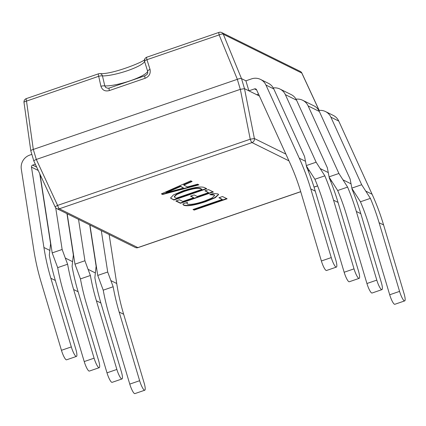 <?xml version="1.0" encoding="UTF-8"?>
<svg xmlns="http://www.w3.org/2000/svg" width="426" height="426" viewBox="0 0 426 426"><rect width="100%" height="100%" fill="white"/><g stroke="black" fill="none" stroke-linecap="round" stroke-linejoin="round"><path stroke-width="0.64" d="M107.853 88.278L105.648 87.458L104.807 85.924A3.552 1.076 167.2 0 0 100.93 86.292C102.352 90.243 105.169 91.665 109.386 90.562A3.552 0.719 71 0 1 109.248 88.049L107.837 88.273M100.93 86.292L98.688 76.297A3.552 1.07 167.6 0 1 102.474 75.929L104.807 85.924A24.245 4.75 163.4 0 0 130.494 80.684A24.245 4.75 163.4 0 0 147.636 71.211L144.574 61.461A24.245 4.75 -16.6 0 1 127.512 70.668A24.245 4.75 -16.6 0 1 102.474 75.929A3.552 2.945 -89.4 0 0 99.743 73.591A3.552 3.552 0 0 0 98.55 73.783A3.552 0.719 71 0 0 98.688 76.297L26.508 101.1L33.303 149.435L36.311 159.446L240.312 89.343L237.325 79.327L33.324 149.43M35.331 164.218L32.685 165.123A1.779 1.704 -63.7 0 0 31.487 167.125L43.921 247.49A233.783 224.326 -63.7 0 0 50.848 278.253L71.318 346.913A8.882 1.795 71 0 0 76.046 356.37A8.882 1.795 71 0 0 76.446 356.424A8.882 1.795 71 0 0 75.801 349.134L55.332 280.468A233.783 224.326 116.3 0 1 49.32 255.179L50.587 243.757L39.756 173.755M76.446 356.424L66.573 359.816A8.882 1.795 -109 0 1 66.174 359.762A8.882 1.795 -109 0 1 61.445 350.305L40.976 281.645A244.444 234.55 116.3 0 1 33.734 249.476L21.3 169.117A12.434 11.933 116.3 0 1 29.703 155.112L31.854 154.372M101.303 230.642L107.703 272.006L113.156 286.757A233.783 224.326 -63.7 0 0 119.168 312.045L139.637 380.711A8.882 1.795 71 0 0 144.366 390.163A8.882 1.795 71 0 0 144.765 390.216A8.882 1.795 71 0 0 144.121 382.926L123.652 314.26A233.783 224.326 116.3 0 1 116.724 283.498L109.147 234.518M144.765 390.216L134.893 393.608A8.882 1.795 -109 0 1 134.499 393.555A8.882 1.795 -109 0 1 129.765 384.103L109.296 315.437A244.444 234.55 116.3 0 1 103.225 290.17L97.74 275.436L107.703 272.006M89.939 225.019L97.74 275.436M89.737 224.917L96.138 266.287L95.36 272.933L88.06 269.317L90.381 275.489A233.783 224.326 -63.7 0 0 96.393 300.777L116.862 369.443A8.882 1.795 71 0 0 121.596 378.9A8.882 1.795 71 0 0 121.99 378.954A8.882 1.795 71 0 0 121.346 371.664L100.877 302.998A233.783 224.326 116.3 0 1 94.865 277.709L95.36 272.933M78.528 219.374L84.928 260.744L88.06 269.317M67.164 213.756L74.965 264.168L84.928 260.744M121.99 378.954L112.123 382.346A8.882 1.795 -109 0 1 111.724 382.292A8.882 1.795 -109 0 1 106.995 372.835L86.526 304.169A244.444 234.55 116.3 0 1 80.45 278.902L74.965 264.168M66.962 213.655L73.363 255.025L72.59 261.665L65.284 258.055L67.612 264.226A233.783 224.326 -63.7 0 0 73.618 289.515L94.093 358.181A8.882 1.795 71 0 0 98.821 367.633A8.882 1.795 71 0 0 99.221 367.686A8.882 1.795 71 0 0 98.571 360.396L78.102 291.73A233.783 224.326 116.3 0 1 72.09 266.442L72.59 261.665M55.705 207.792L62.153 249.482L65.284 258.055M40.619 175.618A12.434 11.933 -63.7 0 0 40.71 178.718L52.19 252.906L62.153 249.482M99.221 367.686L89.348 371.078A8.882 1.795 -109 0 1 88.949 371.025A8.882 1.795 -109 0 1 84.22 361.573L63.751 292.907A244.444 234.55 116.3 0 1 57.675 267.64L52.19 252.906M288.956 160.858L252 142.582L59.363 208.777A3.552 3.408 -63.7 0 1 56.796 208.623A3.552 3.552 0 0 1 55.146 206.935L55.146 206.935A3.552 0.362 -24.9 0 1 57.601 205.407L250.238 139.211L240.333 89.338L244.492 88.656L259.423 96.042M321.38 260.984L331.252 257.592A8.882 1.795 71 0 0 335.981 267.049A8.882 1.795 71 0 0 336.38 267.102L326.508 270.494A8.882 1.795 -109 0 1 326.108 270.441A8.882 1.795 -109 0 1 321.38 260.984L300.91 192.318A233.783 224.326 116.3 0 0 289.909 162.956L256.574 89.779A1.779 1.704 116.3 0 0 254.514 88.896L248.89 90.829L245.903 80.812L241.51 78.64L244.497 88.656L254.391 138.53L285.878 154.1M182.69 190.96C193.644 187.387 200.854 186.242 204.336 187.525L206.775 188.734L173.872 200.039L170.57 198.047L173.435 194.927L182.69 190.96M222.297 199.437L218.905 197.76L222.516 196.519L227.111 198.793L194.208 210.098L193.005 209.501L222.297 199.437L219.246 197.643M214.177 195.087L209.768 194.671L213.378 193.431L217.952 193.926L218.623 194.575L215.274 197.717L205.923 201.583C195.044 205.199 187.696 206.45 183.888 205.332L182.983 204.485L183.084 203.841L187.499 202.323L186.945 203.548L187.488 204.086C190.497 204.89 196.152 203.889 204.448 201.077L211.871 198.047L214.651 195.555L214.076 194.751L210.918 194.272M208.522 192.621L204.911 190.837L208.522 189.597L213.335 191.977L180.432 203.282L175.837 201.013L179.447 199.773L182.839 201.45L193.67 197.728L190.502 196.157L194.112 194.916L197.286 196.487L208.522 192.621L205.252 190.72M162.61 194.469L161.406 193.873L190.811 180.837L192.121 181.487L183.798 185.108L187.504 186.939L197.589 184.192L198.899 184.841L162.61 194.469L161.71 193.739M319.133 110.425L301.794 73.048L223.299 34.224A3.552 1.187 -22.3 0 0 219.145 34.905L237.346 79.321C239.337 78.565 240.722 78.341 241.505 78.64L223.299 34.224A3.552 3.408 -63.7 0 0 221.728 32.568L300.223 71.392A3.552 3.408 -63.7 0 1 301.794 73.048A3.552 0.362 -24.9 0 1 301.874 73.08L301.874 73.08A3.552 3.552 0 0 0 300.223 71.392M147.742 72.628C147.881 73.693 146.954 74.742 144.968 75.775L144.968 75.775A3.552 0.719 -109 0 0 145.112 78.283C149.164 76.542 150.799 73.586 150.032 69.417A3.552 1.134 162.6 0 0 147.636 71.211L147.742 72.654M36.311 159.446L57.601 205.407A3.552 0.719 -109 0 0 59.363 208.777L137.859 247.602L300.708 191.647M250.238 139.211L254.391 138.53A3.552 3.408 -63.7 0 1 252 142.582A3.552 0.719 71 0 1 250.238 139.211M24 102.442A3.552 1.012 -8 0 1 26.508 101.1A3.552 0.719 71 0 1 26.364 98.587A3.552 3.552 0 0 0 24 102.442L30.805 150.852L33.814 160.943L55.146 206.935M33.91 161.017C33.627 160.788 34.415 160.267 36.285 159.452M30.922 151.001C30.576 150.554 31.364 150.032 33.303 149.435M221.728 32.568A3.552 3.552 0 0 0 219.001 32.392A3.552 0.719 -109 0 0 219.145 34.905L146.959 59.709A3.552 0.719 -109 0 1 146.816 57.196A3.552 3.552 0 0 0 144.648 59.299A3.552 3.445 20.7 0 0 144.574 61.461A3.552 1.14 162.2 0 1 146.959 59.709L150.032 69.417M226.669 198.575L194.107 209.762L194.208 210.098M194.107 209.762L193.345 209.39M218.554 194.41L214.901 197.531L205.822 201.248L205.923 201.583M205.822 201.248C194.943 204.869 187.6 206.115 183.787 204.997L183.888 205.332M183.787 204.997L182.956 204.32M186.993 202.494L186.945 203.548M214.651 195.555L214.076 194.751M212.893 191.759L180.331 202.952L180.432 203.282M180.331 202.952L176.178 200.896M190.843 196.04L193.67 197.728M206.333 188.516L173.771 199.703L173.872 200.039M173.771 199.703L171.241 198.452L171.337 198.788M171.241 198.452L170.538 197.877M201.961 189.378L200.587 188.414C197.92 187.424 192.355 188.345 183.888 191.189L176.572 194.203L174.223 196.604L174.958 197.552L176.279 198.202L201.961 189.378L200.689 188.75C198.021 187.76 192.451 188.681 183.989 191.519L176.673 194.538L174.325 196.94M183.888 191.189L183.989 191.519M200.587 188.414L200.689 188.75M191.716 181.284L183.702 184.772L183.798 185.108M198.425 184.602L162.508 194.134M183.59 188.031L180.491 186.21L165.927 192.461L166.028 192.797L183.59 188.031L180.592 186.545L166.028 192.797M180.491 186.21L180.592 186.545M168.1 191.604L168.195 191.934M336.38 267.102A8.882 1.795 71 0 0 335.736 259.812L315.261 191.146L310.778 188.926A244.444 234.55 -63.7 0 0 299.281 158.227L265.941 85.046A12.434 11.933 -63.7 0 0 260.526 79.422A12.434 11.933 -63.7 0 0 251.526 78.885L245.903 80.812M331.252 257.592L310.778 188.926M260.526 79.422L268.369 83.304A12.434 11.933 116.3 0 1 273.785 88.927L304.563 156.486L306.544 166.79A244.444 234.55 116.3 0 1 315.261 191.146M256.734 94.71L258.539 94.093M359.15 278.364L349.283 281.756A8.882 1.795 -109 0 1 348.883 281.703A8.882 1.795 -109 0 1 344.155 272.251L354.022 268.859A8.882 1.795 71 0 0 358.756 278.311A8.882 1.795 71 0 0 359.15 278.364A8.882 1.795 71 0 0 358.506 271.074L338.036 202.409L333.553 200.193A244.444 234.55 -63.7 0 0 324.83 175.837L316.129 162.205L285.356 94.647A12.434 11.933 116.3 0 0 279.935 89.023L291.144 94.567A12.434 11.933 116.3 0 1 296.56 100.19L327.338 167.748L329.314 178.052A244.444 234.55 116.3 0 1 338.036 202.409M354.022 268.859L333.553 200.193M306.411 166.012L314.899 179.25A233.783 224.326 116.3 0 1 323.685 203.585L344.155 272.251M306.337 165.57L316.129 162.205M273.279 87.932A12.434 11.933 116.3 0 1 279.935 89.023M381.925 289.632L372.058 293.024A8.882 1.795 -109 0 1 371.658 292.971A8.882 1.795 -109 0 1 366.93 283.514L376.797 280.122A8.882 1.795 71 0 0 381.526 289.579A8.882 1.795 71 0 0 381.925 289.632A8.882 1.795 71 0 0 381.281 282.337L360.811 213.676L356.328 211.456A244.444 234.55 -63.7 0 0 347.605 187.099L338.904 173.473L308.126 105.914A12.434 11.933 116.3 0 0 302.71 100.286L313.919 105.829A12.434 11.933 116.3 0 1 319.335 111.458L350.113 179.016L352.089 189.314A244.444 234.55 116.3 0 1 360.811 213.676M376.797 280.122L356.328 211.456M329.186 177.275L337.674 190.513A233.783 224.326 116.3 0 1 346.455 214.848L366.93 283.514M329.112 176.838L338.904 173.473M296.049 99.199A12.434 11.933 116.3 0 1 302.71 100.286M404.7 300.894L394.827 304.286A8.882 1.795 -109 0 1 394.433 304.233A8.882 1.795 -109 0 1 389.699 294.776L399.572 291.384A8.882 1.795 71 0 0 404.301 300.841A8.882 1.795 71 0 0 404.7 300.894A8.882 1.795 71 0 0 404.056 293.605L383.586 224.939L379.103 222.718A244.444 234.55 -63.7 0 0 370.38 198.362L361.679 184.735L330.901 117.177A12.434 11.933 116.3 0 0 325.485 111.553L333.329 115.43A12.434 11.933 116.3 0 1 338.745 121.059L372.084 194.235A244.444 234.55 116.3 0 1 383.586 224.939M399.572 291.384L379.103 222.718M351.961 188.537L360.449 201.775A233.783 224.326 116.3 0 1 369.23 226.11L389.699 294.776M351.887 188.1L361.679 184.735M318.824 110.462A12.434 11.933 116.3 0 1 325.485 111.553M314.899 179.25L324.83 175.837M360.449 201.775L370.38 198.362M337.674 190.513L347.605 187.099M67.612 264.226L57.675 267.64M113.156 286.757L103.225 290.17M90.381 275.489L80.45 278.902M49.815 250.403L43.921 247.49M38.228 170.459L31.487 167.125M55.332 280.468L50.848 278.253M116.724 283.498L110.835 280.585M123.652 314.26L119.168 312.045M100.877 302.998L96.393 300.777M78.102 291.73L73.618 289.515M36.668 167.093L32.685 165.123M314.01 187.073L317.594 185.843M309.729 171.135L307.971 170.267M145.112 78.283L109.386 90.562M138.019 247.623A3.552 0.719 -109 0 1 137.859 247.602A3.552 3.408 -63.7 0 1 135.292 247.453A3.552 3.552 0 0 0 138.019 247.623L300.729 191.716M330.672 181.343A3.552 3.408 -63.7 0 0 331.508 180.864M305.543 161.321L299.281 158.227M273.785 88.927L265.941 85.046M254.514 88.896L256.654 89.955M328.313 172.589L320.277 168.611M296.56 100.19L285.356 94.647M351.088 183.851L343.047 179.873M319.335 111.458L308.126 105.914M372.084 194.235L365.822 191.141M338.745 121.059L330.901 117.177M61.445 350.305L71.318 346.913M84.22 361.573L94.093 358.181M129.765 384.103L139.637 380.711M106.995 372.835L116.862 369.443M314.031 187.142L317.62 185.912M330.698 181.412A3.552 3.552 0 0 0 331.572 180.959M56.796 208.623L135.292 247.453M319.191 110.419L301.874 73.08M146.816 57.196L219.001 32.392M26.364 98.587L98.55 73.783M144.723 59.139C148.003 60.167 112.31 74.864 99.743 73.591M109.248 88.049L144.968 75.775"/></g></svg>
